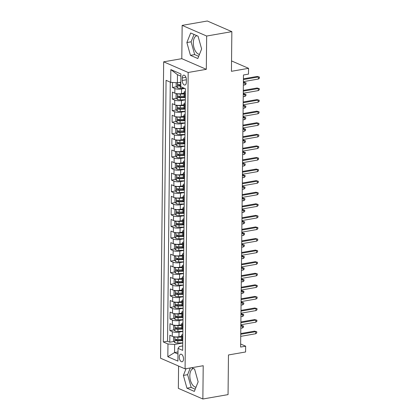 <?xml version="1.0" encoding="UTF-8"?>
<svg xmlns="http://www.w3.org/2000/svg" width="420" height="420" viewBox="0 0 420 420"><rect width="100%" height="100%" fill="white"/><g stroke="black" fill="none" stroke-linecap="round" stroke-linejoin="round"><path stroke-width="0.63" d="M193.526 368.597A9.408 4.982 -99.9 0 0 193.379 368.618A9.408 4.982 -99.9 0 0 189.824 375.643A9.408 4.982 -99.9 0 0 196.014 387.188M183.514 358.89A3.859 2.042 -99.9 0 0 180.731 354.165A3.859 2.042 -99.9 0 0 179.277 357.047A3.859 2.042 -99.9 0 0 182.054 361.767A3.859 2.042 -99.9 0 0 183.514 358.89M199.5 54.327A9.408 4.982 80.1 0 1 193.31 42.777A9.408 4.982 80.1 0 1 196.865 35.758A9.408 4.982 80.1 0 1 197.006 35.737M178.584 366.051L178.348 388.348L202.86 399L228.049 394.616L228.464 354.963L245.59 351.981L245.653 346.19L240.644 344.017M163.669 61.829L160.561 358.218L185.073 368.87L188.176 72.482L163.669 61.829L181.802 58.669L206.315 69.321L206.661 36.036L182.149 25.384L181.802 58.669M182.149 25.384L207.338 21L231.851 31.652L231.436 71.305L248.561 68.323L231.541 60.926M206.661 36.036L231.851 31.652M172.499 82.451L172.447 87.491L176.642 86.761M184.128 93.167L181.498 93.623A4.825 1.349 -179.4 0 1 174.815 93.172L172.4 92.122L172.326 99.067L176.521 98.338M183.335 97.151L184.149 97.01M184.007 104.743L181.377 105.2A4.825 1.349 0.6 0 1 174.694 104.753L172.279 103.698L172.205 110.649L176.4 109.919M183.215 108.733L184.028 108.586M183.887 116.319L181.251 116.781A4.825 1.349 0.6 0 1 174.573 116.33L172.153 115.28L172.084 122.225L176.279 121.495M183.094 120.309L183.908 120.167M183.766 127.901L181.13 128.357A4.825 1.349 0.6 0 1 174.452 127.906L172.032 126.856L171.964 133.802L176.153 133.072M182.973 131.885L183.787 131.744M183.645 139.477L181.01 139.934A4.825 1.349 0.6 0 1 174.332 139.482L171.911 138.432L171.838 145.378L176.033 144.648M182.852 143.462L183.666 143.32M183.524 151.053L180.889 151.51A4.825 1.349 0.6 0 1 174.211 151.064L171.791 150.014L171.717 156.959L175.912 156.23M182.732 155.043L183.545 154.901M183.404 162.629L180.768 163.091A4.825 1.349 0.6 0 1 174.09 162.64L171.67 161.59L171.596 168.535L175.791 167.806M182.606 166.619L183.424 166.478M183.283 174.211L180.647 174.667A4.825 1.349 0.6 0 1 173.969 174.216L171.549 173.166L171.476 180.112L175.67 179.382M182.485 178.196L183.304 178.054M183.162 185.787L180.527 186.244A4.825 1.349 0.6 0 1 173.843 185.797L171.428 184.742L171.355 191.693L175.549 190.964M182.364 189.777L183.183 189.635M183.041 197.363L180.406 197.825A4.825 1.349 0.6 0 1 173.722 197.374L171.308 196.324L171.234 203.27L175.429 202.54M182.243 201.353L183.057 201.212M182.921 208.945L180.285 209.402A4.825 1.349 0.6 0 1 173.602 208.95L171.187 207.9L171.113 214.846L175.308 214.116M182.123 212.929L182.936 212.788M182.794 220.521L180.164 220.978A4.825 1.349 0.6 0 1 173.481 220.526L171.066 219.476L170.993 226.422L175.187 225.692M182.002 224.506L182.816 224.364M182.674 232.097L180.038 232.559A4.825 1.349 0.6 0 1 173.36 232.108L170.945 231.058L170.872 238.004L175.066 237.274M181.881 236.087L182.695 235.946M182.553 243.673L179.917 244.136A4.825 1.349 0.6 0 1 173.24 243.684L170.819 242.634L170.751 249.58L174.946 248.85M181.76 247.664L182.574 247.522M182.432 255.255L179.797 255.712A4.825 1.349 0.6 0 1 173.119 255.26L170.698 254.21L170.625 261.156L174.82 260.426M181.64 259.24L182.453 259.098M182.311 266.831L179.676 267.288A4.825 1.349 0.6 0 1 172.998 266.842L170.578 265.786L170.504 272.738L174.699 272.008M181.519 270.821L182.333 270.68M182.191 278.407L179.555 278.869A4.825 1.349 0.6 0 1 172.877 278.418L170.457 277.368L170.384 284.314L174.578 283.584M181.393 282.397L182.212 282.256M182.07 289.989L179.434 290.446A4.825 1.349 0.6 0 1 172.757 289.994L170.336 288.944L170.263 295.89L174.458 295.16M181.272 293.974L182.091 293.832M181.949 301.565L179.314 302.022A4.825 1.349 0.6 0 1 172.636 301.576L170.216 300.52L170.142 307.471L174.337 306.737M181.151 305.55L181.97 305.408M181.828 313.142L179.193 313.604A4.825 1.349 0.6 0 1 172.51 313.152L170.095 312.102L170.021 319.048L174.216 318.318M181.031 317.131L181.844 316.99M181.708 324.718L179.072 325.18A4.825 1.349 0.6 0 1 172.389 324.728L169.974 323.678L169.901 330.624L174.095 329.894M180.91 328.708L181.724 328.566M248.561 68.323L248.504 74.114L243.464 74.991L240.613 347.067L245.653 346.19M182.264 77.936L182.238 80.483A3.738 1.979 -99.9 0 0 184.931 85.055A3.738 1.979 -99.9 0 0 186.344 82.267L186.37 79.721A3.738 1.979 -99.9 0 0 183.677 75.143A3.738 1.979 -99.9 0 0 182.264 77.936L185.95 77.291M182.721 345.938L179.413 346.51L178.033 348.364L182.674 350.38L185.414 88.725L180.773 86.709L180.91 73.973L170.84 69.594L170.704 82.331L166.068 80.314L163.328 341.975L167.963 343.991L174.647 344.442L174.562 352.543L177.975 354.029M178.033 348.364L177.902 361.1L167.832 356.727L167.963 343.991M182.873 331.454L178.999 332.125A4.825 1.349 -179.4 0 1 172.316 331.674L169.901 330.624M181.582 336.299L178.952 336.756L178.999 332.125M182.994 319.872L179.12 320.549A4.825 1.349 -179.4 0 1 172.441 320.098L170.021 319.048M183.115 308.296L179.24 308.968A4.825 1.349 -179.4 0 1 172.562 308.522L170.142 307.471M183.236 296.719L179.361 297.392A4.825 1.349 -179.4 0 1 172.683 296.94L170.263 295.89M183.356 285.138L179.482 285.815A4.825 1.349 -179.4 0 1 172.804 285.364L170.384 284.314M183.477 273.562L179.603 274.239A4.825 1.349 -179.4 0 1 172.924 273.788L170.504 272.738M183.598 261.986L179.723 262.658A4.825 1.349 -179.4 0 1 173.045 262.211L170.625 261.156M183.719 250.409L179.849 251.081A4.825 1.349 -179.4 0 1 173.166 250.63L170.751 249.58M183.839 238.828L179.97 239.505A4.825 1.349 -179.4 0 1 173.287 239.053L170.872 238.004M183.96 227.252L180.091 227.923A4.825 1.349 -179.4 0 1 173.408 227.477L170.993 226.422M184.081 215.675L180.212 216.347A4.825 1.349 -179.4 0 1 173.528 215.896L171.113 214.846M184.207 204.094L180.332 204.771A4.825 1.349 -179.4 0 1 173.654 204.32L171.234 203.27M184.328 192.518L180.453 193.195A4.825 1.349 -179.4 0 1 173.775 192.743L171.355 191.693M184.448 180.941L180.574 181.613A4.825 1.349 -179.4 0 1 173.896 181.162L171.476 180.112M184.569 169.365L180.695 170.037A4.825 1.349 -179.4 0 1 174.017 169.585L171.596 168.535M184.69 157.784L180.815 158.461A4.825 1.349 -179.4 0 1 174.137 158.009L171.717 156.959M184.81 146.207L180.936 146.879A4.825 1.349 -179.4 0 1 174.258 146.433L171.838 145.378M184.931 134.631L181.057 135.303A4.825 1.349 -179.4 0 1 174.379 134.852L171.964 133.802M185.052 123.05L181.183 123.727A4.825 1.349 -179.4 0 1 174.5 123.275L172.084 122.225M185.173 111.473L181.303 112.145A4.825 1.349 -179.4 0 1 174.62 111.699L172.205 110.649M185.293 99.897L181.424 100.569A4.825 1.349 -179.4 0 1 174.741 100.117L172.326 99.067M184.748 88.436L181.545 88.993A4.825 1.349 -179.4 0 1 174.862 88.541L172.447 87.491M170.273 82.142L167.559 341.24L169.78 342.2L173.975 341.471M178.952 336.756A4.825 1.349 0.6 0 1 172.268 336.305L169.853 335.255L169.78 342.2M185.32 97.739L184.884 97.55A4.825 1.349 -179.4 0 1 184.091 96.799L184.139 92.164A4.825 1.349 -179.4 0 1 185.388 91.277M185.367 93.109L184.936 92.92A4.825 1.349 -179.4 0 1 184.139 92.164M185.246 104.685L184.81 104.496A4.825 1.349 -179.4 0 1 184.018 103.745A4.825 1.349 -179.4 0 1 185.262 102.858M184.018 103.745L183.971 108.376A4.825 1.349 0.6 0 0 184.763 109.127L185.199 109.316M185.126 116.261L184.69 116.072A4.825 1.349 -179.4 0 1 183.897 115.322A4.825 1.349 -179.4 0 1 185.141 114.434M183.897 115.322L183.85 119.952A4.825 1.349 0.6 0 0 184.643 120.703L185.078 120.892M185.005 127.838L184.569 127.654A4.825 1.349 -179.4 0 1 183.776 126.898A4.825 1.349 -179.4 0 1 185.021 126.011M183.776 126.898L183.729 131.528A4.825 1.349 0.6 0 0 184.522 132.284L184.952 132.468M184.884 139.419L184.448 139.23A4.825 1.349 -179.4 0 1 183.656 138.479A4.825 1.349 -179.4 0 1 184.9 137.592M183.656 138.479L183.608 143.11A4.825 1.349 0.6 0 0 184.401 143.861L184.832 144.049M184.758 150.995L184.328 150.806A4.825 1.349 -179.4 0 1 183.535 150.055A4.825 1.349 -179.4 0 1 184.779 149.168M183.535 150.055L183.488 154.686A4.825 1.349 0.6 0 0 184.28 155.437L184.711 155.626M184.637 162.572L184.207 162.383A4.825 1.349 -179.4 0 1 183.414 161.632A4.825 1.349 -179.4 0 1 184.658 160.745M183.414 161.632L183.367 166.262A4.825 1.349 0.6 0 0 184.159 167.018L184.59 167.202M184.517 174.153L184.086 173.964A4.825 1.349 -179.4 0 1 183.293 173.208A4.825 1.349 -179.4 0 1 184.537 172.321M183.293 173.208L183.246 177.844A4.825 1.349 0.6 0 0 184.039 178.595L184.469 178.784M184.396 185.729L183.965 185.54A4.825 1.349 -179.4 0 1 183.172 184.79A4.825 1.349 -179.4 0 1 184.417 183.902M183.172 184.79L183.12 189.42A4.825 1.349 0.6 0 0 183.918 190.171L184.349 190.36M184.275 197.305L183.845 197.117A4.825 1.349 -179.4 0 1 183.052 196.366A4.825 1.349 -179.4 0 1 184.296 195.478M183.052 196.366L182.999 200.996A4.825 1.349 0.6 0 0 183.792 201.747L184.228 201.936M184.154 208.882L183.724 208.698A4.825 1.349 -179.4 0 1 182.926 207.942A4.825 1.349 -179.4 0 1 184.175 207.055M182.926 207.942L182.879 212.572A4.825 1.349 0.6 0 0 183.671 213.328L184.107 213.518M184.034 220.463L183.598 220.274A4.825 1.349 -179.4 0 1 182.805 219.524A4.825 1.349 -179.4 0 1 184.054 218.636M182.805 219.524L182.758 224.154A4.825 1.349 0.6 0 0 183.55 224.905L183.986 225.094M183.913 232.04L183.477 231.851A4.825 1.349 -179.4 0 1 182.684 231.1A4.825 1.349 -179.4 0 1 183.928 230.213M182.684 231.1L182.637 235.73A4.825 1.349 0.6 0 0 183.43 236.481L183.866 236.67M183.792 243.616L183.356 243.427A4.825 1.349 -179.4 0 1 182.564 242.676A4.825 1.349 -179.4 0 1 183.808 241.789M182.564 242.676L182.516 247.306A4.825 1.349 0.6 0 0 183.309 248.062L183.74 248.246M183.671 255.197L183.236 255.008A4.825 1.349 -179.4 0 1 182.443 254.258A4.825 1.349 -179.4 0 1 183.687 253.365M182.443 254.258L182.396 258.888A4.825 1.349 0.6 0 0 183.188 259.639L183.619 259.828M183.55 266.774L183.115 266.584A4.825 1.349 -179.4 0 1 182.322 265.834A4.825 1.349 -179.4 0 1 183.566 264.947M182.322 265.834L182.275 270.464A4.825 1.349 0.6 0 0 183.067 271.215L183.498 271.404M183.424 278.35L182.994 278.161A4.825 1.349 -179.4 0 1 182.201 277.41A4.825 1.349 -179.4 0 1 183.446 276.523M182.201 277.41L182.154 282.041A4.825 1.349 0.6 0 0 182.947 282.791L183.377 282.98M183.304 289.926L182.873 289.742A4.825 1.349 -179.4 0 1 182.081 288.986A4.825 1.349 -179.4 0 1 183.325 288.099M182.081 288.986L182.033 293.622A4.825 1.349 0.6 0 0 182.826 294.373L183.257 294.562M183.183 301.507L182.753 301.319A4.825 1.349 -179.4 0 1 181.96 300.568A4.825 1.349 -179.4 0 1 183.204 299.681M181.96 300.568L181.907 305.198A4.825 1.349 0.6 0 0 182.705 305.949L183.136 306.138M183.062 313.084L182.632 312.895A4.825 1.349 -179.4 0 1 181.839 312.144A4.825 1.349 -179.4 0 1 183.083 311.257M181.839 312.144L181.786 316.774A4.825 1.349 0.6 0 0 182.579 317.525L183.015 317.714M182.941 324.66L182.511 324.476A4.825 1.349 -179.4 0 1 181.718 323.72A4.825 1.349 -179.4 0 1 182.963 322.833M181.718 323.72L181.666 328.351A4.825 1.349 0.6 0 0 182.459 329.107L182.894 329.291M182.821 336.242L182.39 336.053A4.825 1.349 -179.4 0 1 181.592 335.302A4.825 1.349 -179.4 0 1 182.842 334.409M181.592 335.302L181.545 339.932A4.825 1.349 0.6 0 0 182.338 340.683L182.774 340.872M180.884 76.162L177.471 74.676L177.387 82.782L170.704 82.331M180.821 82.183L177.387 82.782M206.315 69.321L188.176 72.482M202.86 399L203.212 365.715L185.073 368.87M177.996 351.944L174.562 352.543L167.832 356.727M182.747 343.03L174.647 344.442M180.789 340.284L181.603 340.142M167.559 341.24L163.328 341.975M177.471 74.676L170.84 69.594M186.869 42.551L190.439 55.33L197.82 58.538L201.632 48.972L198.056 36.194L190.675 32.986L186.869 42.551L191.1 41.816L194.67 54.595L198.697 56.343M186.055 368.702L183.383 375.417L186.953 388.19L194.334 391.398L198.146 381.832L194.57 369.054L191.552 367.742M194.03 34.445L191.1 41.816M194.67 54.595L190.439 55.33M190.286 367.962L187.614 374.677L191.184 387.455L195.211 389.204M191.184 387.455L186.953 388.19M187.614 374.677L183.383 375.417M243.416 79.564L258.4 76.955L257.203 76.435L259.439 77.075L258.4 76.955L258.373 79.039L243.395 81.648M257.203 76.435L243.422 78.834M259.439 77.075L259.423 78.23L258.373 79.039M176.206 82.703L176.169 86.137L177.482 87.869A3.197 0.892 0.6 0 0 180.49 88.284L184.202 88.2M179.282 82.451A3.197 0.892 0.6 0 0 180.547 82.493L180.821 82.488M180.794 84.688L180.527 84.693A3.197 0.892 -179.4 0 1 178.143 84.478C177.46 84.745 177.455 85.208 178.127 85.864A3.197 0.892 0.6 0 0 180.511 86.084L180.784 86.079M180.789 85.638L180.327 85.648A1.628 0.457 -179.4 0 1 179.576 85.612L178.941 84.892M243.296 91.14L258.279 88.531L257.082 88.011L259.319 88.652L258.279 88.531L258.253 90.615L243.275 93.224M257.082 88.011L243.301 90.41M259.319 88.652L259.303 89.812L258.253 90.615M243.175 102.716L258.153 100.107L256.961 99.593L259.198 100.228L258.153 100.107L258.132 102.191L243.154 104.801M256.961 99.593L243.18 101.992M259.198 100.228L259.182 101.388L258.132 102.191M243.054 114.298L258.032 111.689L256.841 111.169L259.072 111.809L258.032 111.689L258.011 113.773L243.028 116.377M256.841 111.169L243.059 113.568M259.072 111.809L259.061 112.964L258.011 113.773M242.928 125.874L257.911 123.265L256.72 122.745L258.951 123.386L257.911 123.265L257.891 125.349L242.907 127.958M256.72 122.745L242.939 125.144M258.951 123.386L258.941 124.541L257.891 125.349M177.261 93.728L176.085 94.243L176.048 97.718L177.361 99.451A3.197 0.892 0.6 0 0 180.369 99.86L185.299 99.75M177.739 93.77A3.197 0.892 0.6 0 0 180.427 94.07L184.123 93.986M181.608 93.602L184.128 93.545M184.097 96.185L180.406 96.269A3.197 0.892 -179.4 0 1 178.017 96.054C177.34 96.322 177.334 96.789 178.007 97.445A3.197 0.892 0.6 0 0 180.39 97.661L184.905 97.555M184.238 97.13L180.206 97.225A1.628 0.457 -179.4 0 1 179.456 97.193L178.82 96.469M243.836 82.257L246.067 82.892L246.057 84.052L245.007 84.856L245.028 82.772L243.385 82.336M246.067 82.892L243.38 83.06M245.007 84.856L243.359 85.145M177.14 105.305L175.964 105.819L175.928 109.295L177.24 111.027A3.197 0.892 0.6 0 0 180.243 111.436L185.178 111.326M177.613 105.352A3.197 0.892 0.6 0 0 180.306 105.651L184.002 105.567M181.487 105.184L184.007 105.126M183.976 107.767L180.285 107.851A3.197 0.892 -179.4 0 1 177.896 107.63C177.219 107.903 177.214 108.365 177.886 109.022A3.197 0.892 0.6 0 0 180.269 109.237L184.784 109.137M184.118 108.712L180.085 108.801A1.628 0.457 -179.4 0 1 179.335 108.77L178.7 108.045M243.716 93.833L245.947 94.474L245.931 95.629L244.886 96.437L244.907 94.353L243.264 93.912M245.947 94.474L243.259 94.636M244.886 96.437L243.238 96.721M177.02 116.886L175.844 117.401L175.807 120.871L177.119 122.603A3.197 0.892 0.6 0 0 180.122 123.018L185.057 122.903M177.492 116.928A3.197 0.892 0.6 0 0 180.185 117.227L183.881 117.143M181.367 116.76L183.881 116.702M183.855 119.343L180.159 119.427A3.197 0.892 -179.4 0 1 177.776 119.212C177.098 119.48 177.093 119.942 177.76 120.598A3.197 0.892 0.6 0 0 180.149 120.818L184.663 120.713M183.997 120.288L179.965 120.377A1.628 0.457 -179.4 0 1 179.214 120.346L178.579 119.621M243.59 105.41L245.826 106.05L245.81 107.205L244.76 108.014L244.787 105.929L243.143 105.488M245.826 106.05L243.138 106.218M244.76 108.014L243.117 108.302M176.899 128.462L175.718 128.977L175.686 132.447L176.999 134.185A3.197 0.892 0.6 0 0 180.002 134.594L184.931 134.479M177.371 128.504A3.197 0.892 0.6 0 0 180.065 128.804L183.761 128.72M181.246 128.336L183.761 128.279M183.734 130.919L180.038 131.003A3.197 0.892 -179.4 0 1 177.655 130.788C176.978 131.056 176.972 131.518 177.639 132.179A3.197 0.892 0.6 0 0 180.028 132.395L184.543 132.29M183.876 131.864L179.844 131.959A1.628 0.457 -179.4 0 1 179.093 131.927L178.453 131.203M243.469 116.991L245.705 117.626L245.69 118.787L244.64 119.59L244.661 117.505L243.023 117.064M245.705 117.626L243.017 117.794M244.64 119.59L242.991 119.879M242.807 137.45L257.791 134.841L256.599 134.327L258.83 134.962L257.791 134.841L257.77 136.925L242.786 139.534M256.599 134.327L242.818 136.726M258.83 134.962L258.82 136.122L257.77 136.925M176.778 140.038L175.597 140.553L175.56 144.028L176.878 145.761A3.197 0.892 0.6 0 0 179.881 146.171L184.81 146.06M177.251 140.086A3.197 0.892 0.6 0 0 179.944 140.385L183.635 140.296M181.125 139.912L183.64 139.855M183.614 142.496L179.917 142.585A3.197 0.892 -179.4 0 1 177.534 142.364C176.852 142.637 176.852 143.099 177.518 143.756A3.197 0.892 0.6 0 0 179.907 143.971L184.422 143.871M183.755 143.441L179.723 143.535A1.628 0.457 -179.4 0 1 178.967 143.504L178.332 142.779M243.348 128.567L245.579 129.203L245.569 130.363L244.519 131.171L244.54 129.087L242.902 128.646M245.579 129.203L242.897 129.37M244.519 131.171L242.87 131.455M242.686 149.027L257.67 146.422L256.478 145.903L258.709 146.538L257.67 146.422L257.649 148.507L242.666 151.111M256.478 145.903L242.697 148.302M258.709 146.538L258.699 147.698L257.649 148.507M176.657 151.62L175.476 152.129L175.439 155.605L176.757 157.337A3.197 0.892 0.6 0 0 179.76 157.752L184.69 157.637M177.13 151.662A3.197 0.892 0.6 0 0 179.823 151.961L183.514 151.877M181.004 151.494L183.519 151.436M183.493 154.077L179.797 154.161A3.197 0.892 -179.4 0 1 177.413 153.946C176.731 154.214 176.726 154.675 177.398 155.332A3.197 0.892 0.6 0 0 179.781 155.552L184.296 155.447M183.635 155.022L179.603 155.111A1.628 0.457 -179.4 0 1 178.847 155.08L178.211 154.355M243.227 140.144L245.459 140.784L245.448 141.939L244.398 142.748L244.419 140.663L242.781 140.222M245.459 140.784L242.771 140.952M244.398 142.748L242.75 143.031M242.566 160.608L257.549 157.999L256.358 157.479L258.589 158.12L257.549 157.999L257.528 160.083L242.545 162.692M256.358 157.479L242.576 159.878M258.589 158.12L258.578 159.275L257.528 160.083M176.536 163.196L175.355 163.711L175.319 167.181L176.631 168.913A3.197 0.892 0.6 0 0 179.639 169.328L184.569 169.213M177.009 163.238A3.197 0.892 0.6 0 0 179.697 163.537L183.393 163.453M180.878 163.07L183.398 163.013M183.372 165.653L179.676 165.737A3.197 0.892 -179.4 0 1 177.292 165.522C176.61 165.79 176.605 166.252 177.277 166.908A3.197 0.892 0.6 0 0 179.66 167.129L184.175 167.024L184.207 162.383M183.509 166.598L179.482 166.693A1.628 0.457 -179.4 0 1 178.726 166.656L178.091 165.937M243.107 151.72L245.338 152.36L245.327 153.521L244.277 154.324L244.298 152.24L242.66 151.798M245.338 152.36L242.65 152.528M244.277 154.324L242.629 154.613M242.445 172.184L257.428 169.575L256.237 169.06L258.468 169.696L257.428 169.575L257.408 171.659L242.424 174.269M256.237 169.06L242.456 171.454M258.468 169.696L258.458 170.856L257.408 171.659M176.416 174.773L175.234 175.287L175.198 178.763L176.51 180.495A3.197 0.892 0.6 0 0 179.519 180.905L184.448 180.794M176.888 174.815A3.197 0.892 0.6 0 0 179.576 175.114L183.272 175.03M180.758 174.647L183.278 174.589M183.251 177.23L179.555 177.314A3.197 0.892 -179.4 0 1 177.172 177.098C176.489 177.366 176.484 177.833 177.156 178.49A3.197 0.892 0.6 0 0 179.54 178.705L184.054 178.6M183.388 178.174L179.361 178.269A1.628 0.457 -179.4 0 1 178.605 178.238L177.97 177.513M242.986 163.301L245.217 163.936L245.207 165.097L244.157 165.9L244.178 163.816L242.54 163.38M245.217 163.936L242.529 164.105M244.157 165.9L242.508 166.189M242.324 183.761L257.308 181.157L256.116 180.637L258.347 181.272L257.308 181.157L257.287 183.236L242.303 185.845M256.116 180.637L242.329 183.036M258.347 181.272L258.337 182.432L257.287 183.236M176.295 186.354L175.114 186.863L175.077 190.339L176.39 192.071A3.197 0.892 0.6 0 0 179.398 192.481L184.328 192.371M176.768 186.396A3.197 0.892 0.6 0 0 179.456 186.695L183.152 186.611M180.637 186.228L183.157 186.17M183.131 188.811L179.434 188.895A3.197 0.892 -179.4 0 1 177.051 188.674C176.369 188.947 176.363 189.409 177.035 190.066A3.197 0.892 0.6 0 0 179.419 190.281L183.934 190.181M183.267 189.756L179.24 189.845A1.628 0.457 -179.4 0 1 178.484 189.814L177.849 189.089M242.865 174.878L245.096 175.518L245.086 176.673L244.036 177.482L244.057 175.397L242.419 174.956M245.096 175.518L242.408 175.681M244.036 177.482L242.387 177.765M242.203 195.342L257.187 192.733L255.995 192.213L258.227 192.853L257.187 192.733L257.166 194.817L242.183 197.421M255.995 192.213L242.209 194.612M258.227 192.853L258.211 194.009L257.166 194.817M176.169 197.93L174.993 198.445L174.956 201.915L176.269 203.648A3.197 0.892 0.6 0 0 179.277 204.062L184.207 203.947M176.647 197.972A3.197 0.892 0.6 0 0 179.335 198.272L183.031 198.188M180.516 197.804L183.036 197.747M183.01 200.387L179.314 200.471A3.197 0.892 -179.4 0 1 176.93 200.256C176.248 200.524 176.243 200.986 176.915 201.642A3.197 0.892 0.6 0 0 179.298 201.863L183.813 201.758L183.845 197.117M183.146 201.332L179.12 201.422A1.628 0.457 -179.4 0 1 178.364 201.39L177.728 200.666M242.744 186.454L244.976 187.094L244.965 188.249L243.915 189.058L243.936 186.974L242.293 186.533M244.976 187.094L242.288 187.262M243.915 189.058L242.267 189.347M242.083 206.918L257.066 204.309L255.869 203.789L258.106 204.43L257.066 204.309L257.04 206.393L242.062 209.003M255.869 203.789L242.088 206.189M258.106 204.43L258.09 205.585L257.04 206.393M176.048 209.507L174.872 210.021L174.835 213.491L176.148 215.229A3.197 0.892 0.6 0 0 179.156 215.639L184.086 215.523M176.526 209.548A3.197 0.892 0.6 0 0 179.214 209.848L182.91 209.764M180.395 209.381L182.915 209.323M182.884 211.964L179.193 212.047A3.197 0.892 -179.4 0 1 176.804 211.832C176.127 212.1 176.122 212.567 176.794 213.224A3.197 0.892 0.6 0 0 179.177 213.439L183.692 213.334M183.026 212.909L178.994 213.003A1.628 0.457 -179.4 0 1 178.243 212.972L177.608 212.247M242.624 198.035L244.855 198.671L244.844 199.831L243.794 200.634L243.815 198.55L242.172 198.109M244.855 198.671L242.167 198.839M243.794 200.634L242.146 200.923M241.962 218.495L256.94 215.885L255.749 215.371L257.985 216.006L256.94 215.885L256.919 217.97L241.941 220.579M255.749 215.371L241.967 217.77M257.985 216.006L257.969 217.166L256.919 217.97M175.928 221.083L174.752 221.597L174.715 225.073L176.027 226.805A3.197 0.892 0.6 0 0 179.03 227.215L183.965 227.105M176.405 221.13A3.197 0.892 0.6 0 0 179.093 221.429L182.789 221.345M180.275 220.957L182.794 220.904M182.763 223.545L179.072 223.629A3.197 0.892 -179.4 0 1 176.684 223.409C176.006 223.681 176.001 224.144 176.673 224.8A3.197 0.892 0.6 0 0 179.056 225.015L183.572 224.915M182.905 224.49L178.873 224.579A1.628 0.457 -179.4 0 1 178.122 224.548L177.487 223.823M242.503 209.612L244.734 210.247L244.724 211.407L243.673 212.216L243.695 210.131L242.051 209.69M244.734 210.247L242.046 210.415M243.673 212.216L242.025 212.499M241.841 230.071L256.82 227.467L255.628 226.947L257.859 227.588L256.82 227.467L256.798 229.551L241.815 232.155M255.628 226.947L241.847 229.346M257.859 227.588L257.849 228.743L256.798 229.551M241.721 241.652L256.699 239.043L255.507 238.523L257.738 239.164L256.699 239.043L256.678 241.127L241.694 243.737M255.507 238.523L241.726 240.922M257.738 239.164L257.728 240.319L256.678 241.127M241.595 253.228L256.578 250.619L255.386 250.105L257.618 250.74L256.578 250.619L256.557 252.703L241.573 255.313M255.386 250.105L241.605 252.504M257.618 250.74L257.607 251.9L256.557 252.703M241.474 264.805L256.457 262.201L255.266 261.681L257.497 262.316L256.457 262.201L256.436 264.285L241.453 266.889M255.266 261.681L241.484 264.08M257.497 262.316L257.486 263.477L256.436 264.285M241.353 276.386L256.337 273.777L255.145 273.257L257.376 273.898L256.337 273.777L256.316 275.861L241.332 278.471M255.145 273.257L241.364 275.656M257.376 273.898L257.365 275.053L256.316 275.861M241.232 287.963L256.216 285.353L255.024 284.834L257.255 285.474L256.216 285.353L256.195 287.438L241.211 290.047M255.024 284.834L241.243 287.233M257.255 285.474L257.245 286.634L256.195 287.438M241.112 299.539L256.095 296.93L254.903 296.415L257.135 297.05L256.095 296.93L256.074 299.014L241.091 301.623M254.903 296.415L241.122 298.814M257.135 297.05L257.124 298.211L256.074 299.014M240.991 311.115L255.974 308.511L254.783 307.991L257.014 308.632L255.974 308.511L255.953 310.595L240.97 313.199M254.783 307.991L240.996 310.391M257.014 308.632L256.998 309.787L255.953 310.595M240.87 322.697L255.853 320.087L254.657 319.568L256.893 320.208L255.853 320.087L255.827 322.171L240.849 324.781M254.657 319.568L240.875 321.967M256.893 320.208L256.877 321.363L255.827 322.171M240.749 334.273L255.733 331.663L254.536 331.149L256.772 331.784L255.733 331.663L255.707 333.748L240.728 336.357M254.536 331.149L240.755 333.548M256.772 331.784L256.757 332.945L255.707 333.748M175.807 232.664L174.631 233.173L174.594 236.649L175.907 238.382A3.197 0.892 0.6 0 0 178.909 238.796L183.845 238.681M176.279 232.706A3.197 0.892 0.6 0 0 178.972 233.006L182.668 232.922M180.154 232.538L182.674 232.481M182.642 235.121L178.952 235.205A3.197 0.892 -179.4 0 1 176.563 234.99C175.886 235.258 175.88 235.72 176.552 236.376A3.197 0.892 0.6 0 0 178.936 236.597L183.451 236.492M182.784 236.066L178.752 236.156A1.628 0.457 -179.4 0 1 178.001 236.124L177.366 235.4M242.382 221.188L244.613 221.828L244.597 222.983L243.547 223.792L243.574 221.708L241.93 221.267M244.613 221.828L241.925 221.996M243.547 223.792L241.904 224.081M175.686 244.241L174.51 244.755L174.473 248.225L175.786 249.963A3.197 0.892 0.6 0 0 178.789 250.373L183.719 250.257M176.159 244.283A3.197 0.892 0.6 0 0 178.852 244.582L182.548 244.498M180.033 244.115L182.548 244.057M182.522 246.697L178.826 246.782A3.197 0.892 -179.4 0 1 176.442 246.566C175.765 246.834 175.76 247.296 176.426 247.958A3.197 0.892 0.6 0 0 178.815 248.173L183.33 248.068M182.663 247.643L178.631 247.737A1.628 0.457 -179.4 0 1 177.881 247.7L177.24 246.981M242.256 232.769L244.493 233.405L244.477 234.565L243.427 235.368L243.453 233.284L241.81 232.843M244.493 233.405L241.804 233.572M243.427 235.368L241.778 235.657M175.565 255.817L174.384 256.331L174.353 259.807L175.665 261.539A3.197 0.892 0.6 0 0 178.668 261.949L183.598 261.839M176.038 255.864A3.197 0.892 0.6 0 0 178.731 256.158L182.422 256.074M179.912 255.691L182.427 255.633M182.401 258.274L178.705 258.363A3.197 0.892 -179.4 0 1 176.321 258.142C175.644 258.41 175.639 258.877 176.305 259.534A3.197 0.892 0.6 0 0 178.694 259.749L183.209 259.644L183.236 255.008M182.542 259.219L178.511 259.313A1.628 0.457 -179.4 0 1 177.755 259.282L177.119 258.557M242.135 244.346L244.372 244.981L244.356 246.141L243.306 246.944L243.327 244.865L241.689 244.424M244.372 244.981L241.684 245.149M243.306 246.944L241.658 247.233M175.445 267.398L174.263 267.908L174.227 271.383L175.544 273.116A3.197 0.892 0.6 0 0 178.547 273.525L183.477 273.415M175.917 267.44A3.197 0.892 0.6 0 0 178.61 267.74L182.301 267.656M179.791 267.272L182.306 267.215M182.28 269.855L178.584 269.939A3.197 0.892 -179.4 0 1 176.201 269.719C175.518 269.992 175.518 270.454 176.185 271.11A3.197 0.892 0.6 0 0 178.568 271.325L183.089 271.226M182.422 270.8L178.39 270.889A1.628 0.457 -179.4 0 1 177.634 270.858L176.999 270.133M242.015 255.922L244.246 256.562L244.235 257.717L243.185 258.526L243.206 256.442L241.568 256M244.246 256.562L241.558 256.725M243.185 258.526L241.537 258.809M175.324 278.975L174.143 279.489L174.106 282.959L175.418 284.692A3.197 0.892 0.6 0 0 178.427 285.106L183.356 284.991M175.796 279.017A3.197 0.892 0.6 0 0 178.49 279.316L182.18 279.232M179.666 278.849L182.185 278.791M182.159 281.431L178.463 281.516A3.197 0.892 -179.4 0 1 176.08 281.3C175.397 281.568 175.392 282.03 176.064 282.686A3.197 0.892 0.6 0 0 178.447 282.907L182.963 282.802M182.301 282.377L178.269 282.471A1.628 0.457 -179.4 0 1 177.513 282.434L176.878 281.715M241.894 267.498L244.125 268.139L244.115 269.294L243.065 270.102L243.085 268.018L241.447 267.577M244.125 268.139L241.437 268.307M243.065 270.102L241.416 270.391M175.203 290.551L174.022 291.065L173.985 294.536L175.297 296.273A3.197 0.892 0.6 0 0 178.306 296.683L183.236 296.572M175.675 290.593A3.197 0.892 0.6 0 0 178.364 290.892L182.059 290.808M179.545 290.425L182.065 290.367M182.038 293.008L178.343 293.092A3.197 0.892 -179.4 0 1 175.959 292.877C175.277 293.144 175.271 293.612 175.943 294.268A3.197 0.892 0.6 0 0 178.327 294.483L182.842 294.378L182.873 289.742M182.175 293.953L178.148 294.047A1.628 0.457 -179.4 0 1 177.392 294.016L176.757 293.291M241.773 279.08L244.004 279.715L243.994 280.875L242.944 281.678L242.965 279.594L241.327 279.158M244.004 279.715L241.316 279.883M242.944 281.678L241.295 281.967M175.082 302.127L173.901 302.642L173.864 306.117L175.177 307.85A3.197 0.892 0.6 0 0 178.185 308.259L183.115 308.149M175.555 302.174A3.197 0.892 0.6 0 0 178.243 302.474L181.939 302.389M179.424 302.006L181.944 301.949M181.918 304.589L178.222 304.673A3.197 0.892 -179.4 0 1 175.838 304.453C175.156 304.726 175.151 305.188 175.822 305.844A3.197 0.892 0.6 0 0 178.206 306.059L182.721 305.959M182.054 305.534L178.028 305.623A1.628 0.457 -179.4 0 1 177.272 305.592L176.636 304.868M241.652 290.656L243.884 291.296L243.873 292.451L242.823 293.26L242.844 291.175L241.206 290.735M243.884 291.296L241.196 291.459M242.823 293.26L241.174 293.543M174.956 313.709L173.78 314.218L173.744 317.693L175.056 319.426A3.197 0.892 0.6 0 0 178.064 319.841L182.994 319.725M175.434 313.75A3.197 0.892 0.6 0 0 178.122 314.05L181.818 313.966M179.303 313.582L181.823 313.525M181.797 316.166L178.101 316.25A3.197 0.892 -179.4 0 1 175.718 316.034C175.035 316.302 175.03 316.764 175.702 317.42A3.197 0.892 0.6 0 0 178.085 317.641L182.6 317.536M181.934 317.111L177.907 317.2A1.628 0.457 -179.4 0 1 177.151 317.168L176.516 316.444M241.532 302.232L243.763 302.873L243.752 304.028L242.702 304.836L242.723 302.752L241.085 302.311M243.763 302.873L241.075 303.041M242.702 304.836L241.054 305.125M174.835 325.285L173.659 325.799L173.623 329.269L174.935 331.007A3.197 0.892 0.6 0 0 177.944 331.417L182.873 331.301M175.313 325.327A3.197 0.892 0.6 0 0 178.001 325.626L181.697 325.542M179.183 325.159L181.703 325.101M181.676 327.742L177.98 327.826A3.197 0.892 -179.4 0 1 175.597 327.611C174.914 327.878 174.909 328.34 175.581 329.002A3.197 0.892 0.6 0 0 177.965 329.217L182.48 329.112M181.813 328.687L177.781 328.781A1.628 0.457 -179.4 0 1 177.03 328.744L176.395 328.025M241.411 313.814L243.642 314.449L243.632 315.609L242.582 316.412L242.603 314.328L240.959 313.887M243.642 314.449L240.954 314.617M242.582 316.412L240.933 316.701M174.715 336.861L173.539 337.376L173.502 340.851L174.815 342.584A3.197 0.892 0.6 0 0 177.823 342.993L182.753 342.883M175.192 336.908A3.197 0.892 0.6 0 0 177.881 337.207L181.577 337.118M179.062 336.735L181.582 336.677M181.55 339.318L177.859 339.407A3.197 0.892 -179.4 0 1 175.471 339.187C174.793 339.46 174.788 339.922 175.46 340.578A3.197 0.892 0.6 0 0 177.844 340.793L182.359 340.694M181.692 340.263L177.66 340.358A1.628 0.457 -179.4 0 1 176.909 340.326L176.274 339.602M241.29 325.39L243.521 326.025L243.511 327.185L242.461 327.994L242.482 325.909L240.839 325.469M243.521 326.025L240.833 326.193M242.461 327.994L240.812 328.277M179.072 325.18L179.12 320.549M179.193 313.604L179.24 308.968M179.314 302.022L179.361 297.392M179.434 290.446L179.482 285.815M179.555 278.869L179.603 274.239M179.676 267.288L179.723 262.658M179.797 255.712L179.849 251.081M179.917 244.136L179.97 239.505M180.038 232.559L180.091 227.923M180.164 220.978L180.212 216.347M180.285 209.402L180.332 204.771M180.406 197.825L180.453 193.195M180.527 186.244L180.574 181.613M180.647 174.667L180.695 170.037M180.768 163.091L180.815 158.461M180.889 151.51L180.936 146.879M181.01 139.934L181.057 135.303M181.13 128.357L181.183 123.727M181.251 116.781L181.303 112.145M181.377 105.2L181.424 100.569M181.498 93.623L181.545 88.993M174.815 93.172L174.862 88.541M172.268 336.305L172.316 331.674M172.389 324.728L172.441 320.098M172.51 313.152L172.562 308.522M172.636 301.576L172.683 296.94M172.757 289.994L172.804 285.364M172.877 278.418L172.924 273.788M172.998 266.842L173.045 262.211M173.119 255.26L173.166 250.63M173.24 243.684L173.287 239.053M173.36 232.108L173.408 227.477M173.481 220.526L173.528 215.896M173.602 208.95L173.654 204.32M173.722 197.374L173.775 192.743M173.843 185.797L173.896 181.162M173.969 174.216L174.017 169.585M174.09 162.64L174.137 158.009M174.211 151.064L174.258 146.433M174.332 139.482L174.379 134.852M174.452 127.906L174.5 123.275M174.573 116.33L174.62 111.699M174.694 104.753L174.741 100.117M184.884 97.55L184.936 92.92M184.763 109.127L184.81 104.496M184.643 120.703L184.69 116.072M184.522 132.284L184.569 127.654M184.401 143.861L184.448 139.23M184.28 155.437L184.328 150.806M184.039 178.595L184.086 173.964M183.918 190.171L183.965 185.54M183.671 213.328L183.724 208.698M183.55 224.905L183.598 220.274M183.43 236.481L183.477 231.851M183.309 248.062L183.356 243.427M183.067 271.215L183.115 266.584M182.947 282.791L182.994 278.161M182.705 305.949L182.753 301.319M182.579 317.525L182.632 312.895M182.459 329.107L182.511 324.476M182.338 340.683L182.39 336.053M186.37 79.763L182.238 80.483M177.503 82.761L177.45 87.827M180.511 86.084L180.49 88.284M180.547 82.493L180.527 84.693M179.576 85.612L178.127 85.864M177.387 93.744L177.329 99.404M180.39 97.661L180.369 99.86M180.427 94.07L180.406 96.269M179.456 97.193L178.007 97.445M177.266 105.32L177.209 110.985M180.269 109.237L180.243 111.436M180.306 105.651L180.285 107.851M179.335 108.77L177.886 109.022M177.146 116.897L177.083 122.561M180.149 120.818L180.122 123.018M180.185 117.227L180.159 119.427M179.214 120.346L177.76 120.598M177.025 128.478L176.962 134.138M180.028 132.395L180.002 134.594M180.065 128.804L180.038 131.003M179.093 131.927L177.639 132.179M176.904 140.054L176.841 145.719M179.907 143.971L179.881 146.171M179.944 140.385L179.917 142.585M178.967 143.504L177.518 143.756M176.778 151.631L176.72 157.295M179.781 155.552L179.76 157.752M179.823 151.961L179.797 154.161M178.847 155.08L177.398 155.332M176.657 163.207L176.6 168.872M179.66 167.129L179.639 169.328M179.697 163.537L179.676 165.737M178.726 166.656L177.277 166.908M176.536 174.788L176.479 180.453M179.54 178.705L179.519 180.905M179.576 175.114L179.555 177.314M178.605 178.238L177.156 178.49M176.416 186.365L176.358 192.029M179.419 190.281L179.398 192.481M179.456 186.695L179.434 188.895M178.484 189.814L177.035 190.066M176.295 197.941L176.237 203.606M179.298 201.863L179.277 204.062M179.335 198.272L179.314 200.471M178.364 201.39L176.915 201.642M176.174 209.522L176.117 215.182M179.177 213.439L179.156 215.639M179.214 209.848L179.193 212.047M178.243 212.972L176.794 213.224M176.053 221.099L175.996 226.763M179.056 225.015L179.03 227.215M179.093 221.429L179.072 223.629M178.122 224.548L176.673 224.8M175.933 232.675L175.875 238.34M178.936 236.597L178.909 238.796M178.972 233.006L178.952 235.205M178.001 236.124L176.552 236.376M175.812 244.251L175.749 249.916M178.815 248.173L178.789 250.373M178.852 244.582L178.826 246.782M177.881 247.7L176.426 247.958M175.691 255.833L175.628 261.497M178.694 259.749L178.668 261.949M178.731 256.158L178.705 258.363M177.755 259.282L176.305 259.534M175.571 267.409L175.508 273.074M178.568 271.325L178.547 273.525M178.61 267.74L178.584 269.939M177.634 270.858L176.185 271.11M175.445 278.985L175.387 284.65M178.447 282.907L178.427 285.106M178.49 279.316L178.463 281.516M177.513 282.434L176.064 282.686M175.324 290.567L175.266 296.226M178.327 294.483L178.306 296.683M178.364 290.892L178.343 293.092M177.392 294.016L175.943 294.268M175.203 302.143L175.145 307.808M178.206 306.059L178.185 308.259M178.243 302.474L178.222 304.673M177.272 305.592L175.822 305.844M175.082 313.719L175.025 319.384M178.085 317.641L178.064 319.841M178.122 314.05L178.101 316.25M177.151 317.168L175.702 317.42M174.962 325.295L174.904 330.96M177.965 329.217L177.944 331.417M178.001 325.626L177.98 327.826M177.03 328.744L175.581 329.002M174.841 336.877L174.783 342.542M177.844 340.793L177.823 342.993M177.881 337.207L177.859 339.407M176.909 340.326L175.46 340.578"/></g></svg>
